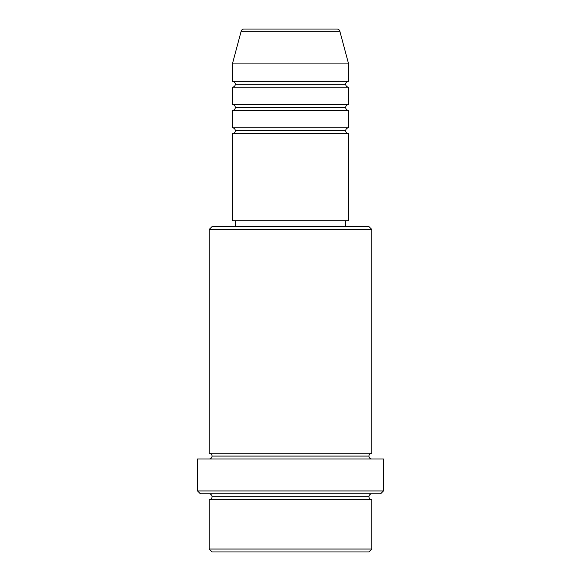 <?xml version="1.0" encoding="UTF-8"?>
<svg xmlns="http://www.w3.org/2000/svg" width="581" height="581" viewBox="0 0 581 581"><rect width="100%" height="100%" fill="white"/><g stroke="black" fill="none" stroke-linecap="round" stroke-linejoin="round"><path stroke-width="0.87" d="M337.031 29.05L243.969 29.05A2.905 2.905 0 0 0 241.166 31.2L339.834 31.2A2.905 2.905 0 0 0 337.031 29.05L243.969 29.05A2.905 2.905 0 0 0 241.166 31.2L232.4 63.91L348.6 63.91L339.834 31.2L241.166 31.2L232.4 63.91L232.4 81.34A2.905 2.905 0 0 1 235.305 84.245A2.905 2.905 0 0 1 232.415 87.15L232.4 104.58A2.905 2.905 0 0 1 235.305 107.485A2.905 2.905 0 0 1 232.415 110.39L232.4 127.82A2.905 2.905 0 0 1 235.305 130.725A2.905 2.905 0 0 1 232.415 133.63L232.4 220.78L348.6 220.78L348.6 133.63A2.905 2.905 0 0 1 345.695 130.725A2.905 2.905 0 0 1 348.6 127.82L348.6 110.39A2.905 2.905 0 0 1 345.695 107.485A2.905 2.905 0 0 1 348.6 104.58L348.6 87.15A2.905 2.905 0 0 1 345.695 84.245A2.905 2.905 0 0 1 348.6 81.34L348.6 63.91L232.4 63.91L232.4 81.34L348.6 81.34A2.905 2.905 0 0 0 345.695 84.245L235.305 84.245A2.905 2.905 0 0 0 232.4 81.34L348.6 81.34L348.6 63.91L339.834 31.2A2.905 2.905 0 0 0 337.031 29.05M209.16 549.045L212.065 551.95L368.935 551.95L371.84 549.045L209.16 549.045L371.84 549.045L371.84 499.66A2.905 2.905 0 0 1 368.935 496.755A2.905 2.905 0 0 1 371.84 493.85A2.905 2.905 0 0 0 368.935 496.755L212.065 496.755A2.905 2.905 0 0 1 209.16 499.66L209.16 549.045L209.16 499.66A2.905 2.905 0 0 0 212.065 496.755A2.905 2.905 0 0 0 209.16 493.85A2.905 2.905 0 0 1 212.065 496.755L368.935 496.755A2.905 2.905 0 0 0 371.84 499.66L209.16 499.66L371.84 499.66L371.84 549.045L368.935 551.95L212.065 551.95L209.16 549.045M371.84 229.495L368.935 226.59L212.065 226.59L209.16 229.495L371.84 229.495L209.16 229.495L209.16 453.18A2.905 2.905 0 0 1 212.065 456.085A2.905 2.905 0 0 1 209.16 458.99A2.905 2.905 0 0 0 212.065 456.085L368.935 456.085A2.905 2.905 0 0 1 371.84 453.18L371.84 229.495L371.84 453.18A2.905 2.905 0 0 0 368.935 456.085A2.905 2.905 0 0 0 371.84 458.99A2.905 2.905 0 0 1 368.935 456.085L212.065 456.085A2.905 2.905 0 0 0 209.16 453.18L371.84 453.18L209.16 453.18L209.16 229.495L212.065 226.59L368.935 226.59L371.84 229.495M197.54 490.945L200.445 493.85L380.555 493.85L383.46 490.945L197.54 490.945L383.46 490.945L383.46 458.99L197.54 458.99L197.54 490.945L197.54 458.99L383.46 458.99L383.46 490.945L380.555 493.85L200.445 493.85L197.54 490.945M232.4 127.82L348.6 127.82A2.905 2.905 0 0 0 345.695 130.725L235.305 130.725A2.905 2.905 0 0 0 232.4 127.82L232.4 110.39A2.905 2.905 0 0 0 235.305 107.485A2.905 2.905 0 0 0 232.4 104.58L348.6 104.58A2.905 2.905 0 0 0 345.695 107.485L235.305 107.485L345.695 107.485A2.905 2.905 0 0 0 348.585 110.39L232.4 110.39L348.6 110.39L348.6 127.82L232.4 127.82M348.6 133.63L232.4 133.63A2.905 2.905 0 0 0 235.305 130.725L345.695 130.725A2.905 2.905 0 0 0 348.585 133.63L348.6 220.78L232.4 220.78L232.4 133.63L348.6 133.63M345.695 226.59L345.695 220.78L345.695 226.59M235.305 220.78L235.305 226.59L235.305 220.78M348.6 87.15L232.4 87.15A2.905 2.905 0 0 0 235.305 84.245L345.695 84.245A2.905 2.905 0 0 0 348.585 87.15L348.6 104.58L232.4 104.58L232.4 87.15L348.6 87.15"/></g></svg>
